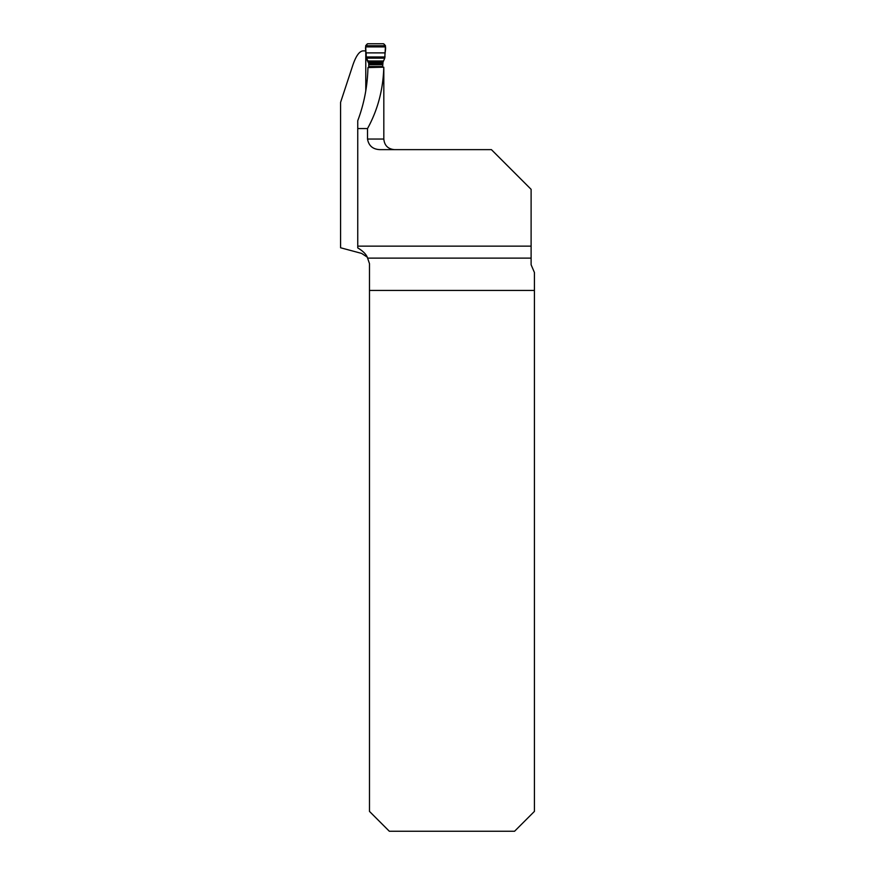 <?xml version="1.0" encoding="UTF-8"?>
<svg xmlns="http://www.w3.org/2000/svg" width="875" height="875" viewBox="0 0 875 875"><rect width="100%" height="100%" fill="white"/><g stroke="black" fill="none" stroke-linecap="round" stroke-linejoin="round"><path stroke-width="1.31" d="M369.48 290.434L534.417 290.434L534.417 811.398L514.566 831.25L389.331 831.25L369.48 811.398L369.48 263.637L367.27 257.163L361.627 253.411L340.583 247.767L340.583 102.364L352.505 66.183C355.698 56.372 359.188 51.275 362.961 50.892L365.783 50.892L365.783 90.891M367.522 128.57L357.755 128.57L357.755 120.684C364.12 103.797 367.522 86.089 367.948 67.572L383.786 67.2C383.184 89.469 377.759 109.933 367.522 128.57L367.522 139.048C368.725 145.819 372.881 149.352 379.969 149.636L491.411 149.636L531.114 189.339L531.114 246.137L357.755 246.137L357.755 247.909C362.72 250.863 365.892 253.947 367.27 257.163M357.755 128.57L357.755 246.137M534.417 290.434L534.417 272.464L531.114 264.775L531.114 246.137M383.819 68.709L383.786 67.2M368.747 67.211L382.605 67.211L382.998 62.158L384.77 58.144L366.461 58.144L368.78 62.595L368.714 67.55M384.77 58.144L385.481 45.741L383.491 43.75L367.653 43.75L365.673 45.741L366.133 56.973L367.194 59.577A2.647 2.614 152.8 0 1 367.128 59.456M366.461 58.144L367.467 60.955M383.403 60.987L368.113 60.987L367.248 59.686A2.647 2.614 152.8 0 1 367.194 59.577L367.456 60.812A2.647 1.684 174.2 0 1 367.445 60.703M367.467 60.933A2.647 1.684 174.2 0 1 367.456 60.812L368.933 63.809M367.653 43.75L383.491 43.75C387.647 46.112 384.223 52.817 385.022 56.973L366.133 56.973C366.909 52.817 363.508 46.069 367.653 43.75M367.522 139.048L383.819 139.048C384.453 145.48 387.975 149.002 394.406 149.636M531.114 258.125L367.927 258.125M382.714 66.522L368.845 66.522M382.791 64.728L368.933 64.728M385.481 45.741L365.673 45.741M385.448 46.889L365.695 46.889M385.186 52.883L365.958 52.883M385.022 56.973L366.133 56.973M382.998 62.158L368.648 62.158M382.9 62.595L368.78 62.595M382.823 63.219L368.889 63.219M382.791 63.667L368.922 63.667M383.819 68.37L383.819 139.048"/></g></svg>
